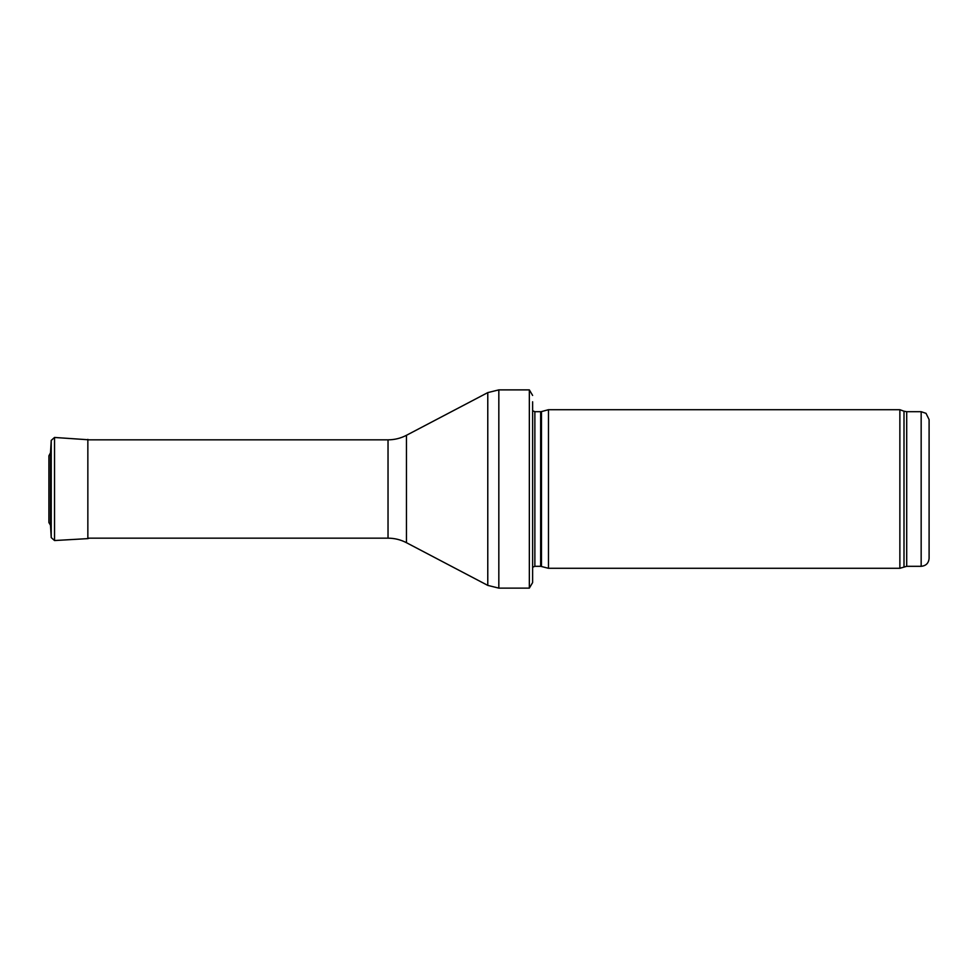<?xml version="1.0" encoding="UTF-8"?>
<svg xmlns="http://www.w3.org/2000/svg" width="978" height="978" viewBox="0 0 978 978"><rect width="100%" height="100%" fill="white"/><g stroke="black" fill="none" stroke-linecap="round" stroke-linejoin="round"><path stroke-width="1.47" d="M921.166 566.311L921.166 411.689L926.032 413.352L929.1 419.611L929.1 558.389C928.635 563.206 925.983 565.846 921.166 566.311L906.704 566.311L899.87 568.291L548.475 568.291L548.475 409.709L899.87 409.709L899.87 568.291M541.482 566.421L541.482 411.579L540.651 411.689L540.651 566.311L548.475 568.291M540.651 566.311L534.868 566.311L532.619 567.252M532.619 401.775L532.619 582.57L529.342 588.12L498.829 588.12L487.777 585.394L406.457 542.704C400.687 539.697 394.55 538.193 388.034 538.169L87.849 538.169M532.619 395.43L529.342 389.88L529.342 588.12M48.912 455.809L48.9 522.521L50.514 525.259L50.514 452.741L48.912 455.809L48.9 522.521M89.328 439.831L54.536 437.459L51.223 440.406L50.514 452.753L51.223 440.406L51.223 537.594L50.514 525.259M921.166 411.689L906.704 411.689L906.704 566.311M906.704 411.689L904.002 411.212L904.002 566.788M540.651 411.689L534.868 411.689L534.868 566.311M529.342 389.88L498.829 389.88L498.829 588.12M388.034 538.169L388.034 439.831C394.55 439.807 400.687 438.303 406.457 435.296L487.777 392.606L487.777 585.394M406.457 435.296L406.457 542.704M87.849 439.379L87.849 538.621L89.328 538.169M54.536 437.459L54.536 540.541L87.849 538.621M904.002 411.212L899.87 409.709M541.482 411.579L548.475 409.709M534.868 411.689L532.619 410.748M487.777 392.606L498.829 389.88M388.034 439.831L87.849 439.831M54.536 540.541L51.223 537.594"/></g></svg>
